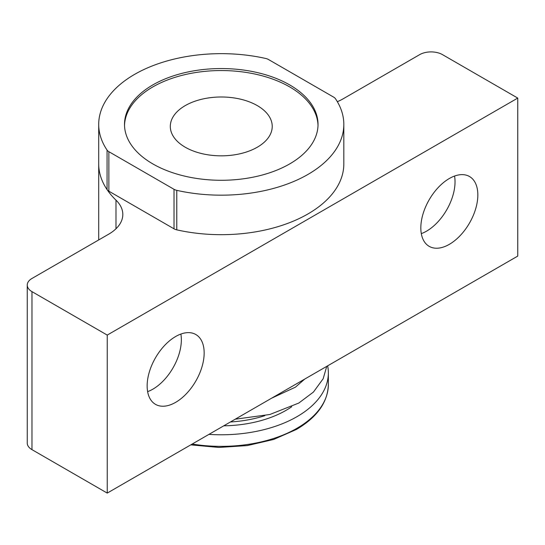 <?xml version="1.0" encoding="UTF-8"?>
<svg xmlns="http://www.w3.org/2000/svg" width="545" height="545" viewBox="0 0 545 545"><rect width="100%" height="100%" fill="white"/><g stroke="black" fill="none" stroke-linecap="round" stroke-linejoin="round"><path stroke-width="0.82" d="M180.872 334.058A40.316 23.278 -60 0 1 152.845 389.185A40.316 23.278 -60 0 1 147.627 391.637M175.653 336.51A40.316 23.278 -60 0 1 195.812 334.514A40.316 23.278 -60 0 1 201.991 366.819A40.316 23.278 -60 0 1 175.653 402.346A40.316 23.278 -60 0 1 155.495 404.349A40.316 23.278 -60 0 1 149.316 372.037A40.316 23.278 -60 0 1 175.653 336.51M421.305 233.635A40.316 23.278 120 0 0 426.524 231.175A40.316 23.278 120 0 0 454.55 176.049M449.332 178.508A40.316 23.278 -60 0 1 469.49 176.512A40.316 23.278 -60 0 1 475.669 208.817A40.316 23.278 -60 0 1 449.332 244.344A40.316 23.278 -60 0 1 429.174 246.34A40.316 23.278 -60 0 1 422.995 214.035A40.316 23.278 -60 0 1 449.332 178.508M98.706 124.417A122.564 70.761 0 0 0 107.065 150.1A7.998 4.619 0 0 0 108.864 151.687L174.025 189.313A7.998 4.619 0 0 0 176.778 190.348A122.564 70.761 0 0 0 307.932 174.448A122.564 70.761 0 0 0 343.827 124.417A122.564 70.761 0 0 0 335.468 98.734A7.998 4.619 0 0 0 333.669 97.139L268.508 59.521A7.998 4.619 0 0 0 265.756 58.479A122.564 70.761 0 0 0 98.706 124.417L98.706 163.916A122.564 70.761 0 0 0 115.99 200.151A48.382 27.931 180 0 1 122.816 214.451A48.382 27.931 180 0 1 108.646 234.207L31.971 278.468A16.125 9.313 0 0 0 27.25 285.055A16.125 9.313 0 0 0 31.971 291.636L107.236 335.086L107.236 493.096L517.75 256.089L517.75 98.08L442.486 54.629A16.125 9.313 0 0 0 419.684 54.629L343.009 98.897A48.382 27.931 180 0 1 337.341 101.697M31.971 291.636L31.971 449.645L107.236 493.096M107.236 335.086L517.75 98.08M31.971 449.645A16.125 9.313 180 0 1 27.25 443.065L27.25 285.055M289.688 163.916A96.758 55.863 0 0 0 318.028 124.417A96.758 55.863 0 0 0 258.296 72.805A96.758 55.863 0 0 0 152.845 84.911A96.758 55.863 0 0 0 124.505 124.417A96.758 55.863 0 0 0 184.237 176.028A96.758 55.863 0 0 0 289.688 163.916M176.778 190.348L176.778 229.854A122.564 70.761 0 0 0 307.932 213.953A122.564 70.761 0 0 0 343.827 163.916L343.827 124.417M98.706 239.943L98.706 163.916A122.564 70.761 0 0 0 107.065 189.599L107.065 150.1M108.864 151.687L108.864 191.193L174.025 228.811L174.025 189.313M108.864 191.193A7.998 4.619 180 0 1 107.065 189.599M176.778 229.854A7.998 4.619 180 0 1 174.025 228.811M318.007 125.418A96.758 55.863 0 0 0 257.492 74.617A96.758 55.863 0 0 0 152.845 86.914A96.758 55.863 0 0 0 124.526 125.418M257.301 147.218A50.958 29.423 0 0 0 272.228 126.413A50.958 29.423 0 0 0 240.767 99.231A50.958 29.423 0 0 0 185.232 105.614A50.958 29.423 0 0 0 170.306 126.413A50.958 29.423 0 0 0 201.766 153.595A50.958 29.423 0 0 0 257.301 147.218M327.64 365.852A107.079 61.823 180 0 1 328.349 372.957A107.079 61.823 180 0 1 296.984 416.673A107.079 61.823 180 0 1 208.96 434.372M115.99 228.757L115.99 200.151M291.691 406.774A91.601 52.885 180 0 1 286.036 410.351A91.601 52.885 180 0 1 223.763 425.822M192.201 444.046A107.079 61.823 0 0 0 296.984 428.261A107.079 61.823 0 0 0 328.349 384.545L328.349 372.957M230.433 421.973A89.019 51.394 0 0 0 264.788 415.685M271.648 398.177L295.431 387.168L304.778 379.048M235.229 419.2L269.843 414.5L298.789 403.048L313.457 392.039L323.165 378.748L326.748 366.363M190.77 444.87L218.906 447.438L247.219 445.592L273.685 439.454L296.453 429.44C317.176 417.184 327.811 402.217 328.349 384.545"/></g></svg>
